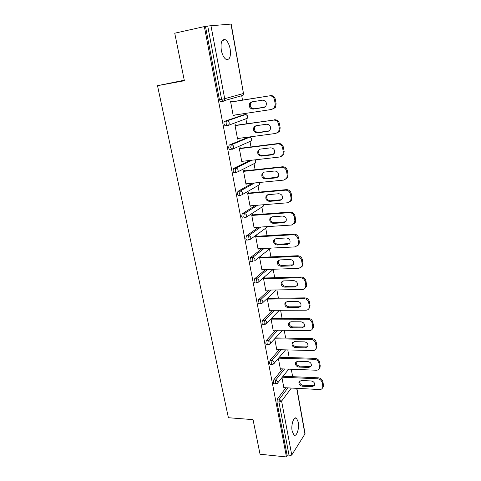 <?xml version="1.0" encoding="UTF-8"?>
<svg xmlns="http://www.w3.org/2000/svg" width="481" height="481" viewBox="0 0 481 481"><rect width="100%" height="100%" fill="white"/><g stroke="black" fill="none" stroke-linecap="round" stroke-linejoin="round"><path stroke-width="0.72" d="M298.25 422.084L296.5 418.229C293.903 415.825 290.819 424.819 292.153 431.174L293.885 434.974C296.549 437.361 299.549 428.312 298.25 422.084M230.165 48.96C229.233 44.408 227.675 41.354 225.487 39.791C221.813 38.769 220.418 42.244 221.302 50.216C222.252 54.744 223.797 57.768 225.938 59.289C229.635 60.305 231.042 56.86 230.165 48.96M184.271 80.237L157.503 85.672L228.403 417.718L253.036 419.636L260.047 454.226L286.454 456.95L204.347 26.593L174.735 33.195L184.367 80.736L157.503 85.672M292.64 376.671L291.294 369.24M289.177 357.551L287.794 349.921M285.648 338.101L284.229 330.267M282.064 318.32L280.603 310.281M278.415 298.196L276.918 289.941M274.705 277.723L273.196 269.39M270.923 256.884L269.492 248.972M267.081 235.678L265.722 228.198M263.167 214.093L261.892 207.064M259.181 192.111L257.996 185.564M255.128 169.733L254.028 163.69M250.992 146.939L249.994 141.432M249.248 137.301L249.188 136.983M246.783 123.719L245.887 118.777M245.142 114.652L244.931 113.492M242.496 100.066L241.709 95.719M222.348 101.347L220.442 101.659L219.42 99.699L221.597 99.339L207.708 26.016L231.193 24.074L243.482 93.476L230.958 24.056M219.42 99.699L205.489 26.509L204.347 26.593M207.708 26.016L205.489 26.509M296.891 388.347L305.074 433.748L291.751 455.026L289.171 455.994L287.205 455.79L286.454 456.95M233.219 115.693L234.241 115.542L233.255 115.873L230.579 101.497L231.577 101.202L231.692 101.81M234.241 115.542L234.163 115.115M287.205 455.79L276.942 401.894L277.387 399.026L285.954 387.77M224.134 100.842L222.577 101.281M274.242 383.754L273.773 383.73L273.292 382.714L273.743 379.852L282.612 368.897M270.581 364.285L270.088 364.267L269.576 363.197L270.039 360.353L279.233 349.705M266.859 344.474L266.336 344.462L265.801 343.344L266.27 340.506L275.823 330.176M263.071 324.32L262.524 324.314L261.953 323.142L262.44 320.316L272.396 310.305M259.223 303.812L258.646 303.812L258.038 302.579L258.537 299.771L268.951 290.085M255.303 282.93L254.696 282.948L254.058 281.65L254.563 278.854L265.512 269.498M251.31 261.682L250.679 261.706L250 260.347L250.523 257.563L262.103 248.533M247.258 240.043L246.585 240.079L245.869 238.648L246.404 235.882L258.754 227.17M243.139 218.013L242.424 218.061L241.666 216.558L242.214 213.811L255.531 205.393M238.961 195.569L238.185 195.641L237.38 194.053L237.939 191.324L252.549 183.159M234.728 172.703L233.874 172.799L233.02 171.128L233.592 168.416L250.042 160.426M230.477 149.405L229.479 149.531L228.571 147.769L229.16 145.076L247.559 137.53M226.256 125.637L225 125.818L224.044 123.96C223.839 122.541 224.038 121.651 224.645 121.296L243.374 114.923M236.045 125.258L235.93 124.663L234.956 125.018L237.584 139.129L238.486 138.402M240.32 148.274L240.211 147.691L239.249 148.106L241.829 161.965L242.731 161.267M244.516 170.875L244.408 170.304L243.47 170.779L246.001 184.385L246.897 183.718M248.635 193.073L248.533 192.508L247.613 193.043L250.102 206.403L250.992 205.76M252.681 214.875L252.579 214.322L251.683 214.905L254.124 228.03L255.002 227.417M256.662 236.285L256.559 235.744L255.682 236.381L258.081 249.278L258.832 248.695M260.564 257.329L260.468 256.794L259.608 257.485L261.965 270.154L262.62 269.594M264.406 278.006L264.303 277.477L263.462 278.216L265.783 290.668L266.36 290.133M267.256 298.593L269.534 310.828L270.045 310.317M268.176 298.322L268.079 297.805M271.031 318.873L273.22 330.651L273.683 330.152M310.985 339.442L311.7 338.54C314.123 338.81 315.65 340.115 316.282 342.454L315.578 343.368C314.941 341.023 313.408 339.718 310.985 339.442L274.741 338.81L276.846 350.138L277.266 349.651M278.385 358.417L280.411 369.294L280.796 368.825M281.974 377.693L283.916 388.137L284.265 387.68M238.546 138.738L237.536 138.871M242.773 161.514L241.769 161.628M246.927 183.874L245.923 183.97M251.004 205.838L250.012 205.916M274.507 99.886L275.216 104.112L276.112 103.806L275.403 99.591L274.507 99.886C273.761 97.066 272.09 95.725 269.48 95.851L230.694 102.104M275.216 104.112L274.519 107.648L271.795 109.434L233.141 115.272M251.791 101.882L249.831 103.114C248.581 106.584 249.657 108.58 253.072 109.115L263.804 107.467L265.873 106.127C267.069 102.645 265.957 100.655 262.536 100.174L251.791 101.882M269.48 95.851L230.67 101.978M270.394 95.569C272.998 95.436 274.669 96.777 275.403 99.591M276.112 103.806L275.415 107.329L272.943 109.067M251.882 101.864L250.787 102.814C249.537 106.271 250.613 108.267 254.022 108.796L264.754 107.149M278.595 124.128L279.293 128.277L280.17 127.904L279.473 123.767L278.595 124.128C277.862 121.362 276.202 120.022 273.611 120.106L235.065 125.613M279.293 128.277L278.685 131.578L275.884 133.429L237.47 138.54M256.03 125.727L254.004 127.02C252.874 130.363 253.968 132.299 257.287 132.822L267.953 131.379L270.088 129.99C271.158 126.623 270.033 124.705 266.708 124.224L256.03 125.727M273.611 120.106L235.029 125.403M274.507 119.751C277.092 119.667 278.746 121.008 279.473 123.767M280.17 127.904L279.563 131.193L277.339 132.924M255.874 125.751L254.936 126.653C253.806 129.99 254.9 131.92 258.213 132.443L269.132 130.952M282.606 147.92L283.291 151.99L284.151 151.551L283.465 147.493L282.606 147.92C281.89 145.196 280.243 143.861 277.663 143.903L239.364 148.695M283.291 151.99L282.768 155.068L279.894 156.98L241.721 161.382M260.185 149.128L258.105 150.463C257.088 153.698 258.195 155.573 261.423 156.097L272.018 154.852L274.212 153.415C275.174 150.168 274.038 148.304 270.803 147.823L260.185 149.128M277.663 143.903L278.541 143.482L239.31 148.407M278.541 143.482C281.108 143.446 282.75 144.781 283.465 147.493M284.151 151.551L283.628 154.623L281.625 156.319M259.812 149.2L259.018 150.036C258.002 153.265 259.103 155.135 262.331 155.652L273.406 154.299M286.544 171.26L287.217 175.258L288.059 174.753L287.385 170.773L286.544 171.26C285.834 168.59 284.205 167.25 281.644 167.25L243.578 171.356M287.217 175.258L286.76 178.138L283.832 180.086L245.899 183.814M264.273 172.102L262.139 173.473C261.219 176.599 262.337 178.421 265.488 178.938L276.016 177.886L278.252 176.413C279.118 173.28 277.976 171.47 274.819 170.989L264.273 172.102M281.644 167.25L282.497 166.775L243.512 170.989M282.497 166.775C285.053 166.775 286.682 168.103 287.385 170.773M288.059 174.753L287.602 177.633L285.81 179.281M263.69 172.228L263.035 172.986C262.115 176.1 263.227 177.922 266.372 178.439L277.591 177.212M290.41 194.168L291.071 198.094L291.889 197.535L291.233 193.621L290.41 194.168C289.712 191.546 288.089 190.211 285.552 190.169L247.721 193.609M291.071 198.094L290.674 200.793L287.698 202.772L249.994 205.844M268.278 194.655L266.107 196.056C265.278 199.074 266.396 200.848 269.474 201.371L279.936 200.493L282.209 198.996C282.99 195.965 281.842 194.21 278.764 193.723L268.278 194.655M285.552 190.169L286.387 189.634L247.637 193.164M286.387 189.634C288.919 189.67 290.536 190.999 291.233 193.621M291.889 197.535L291.492 200.228L289.893 201.816M267.52 194.829L266.979 195.508C266.149 198.521 267.274 200.288 270.34 200.805L281.68 199.705M294.204 216.66L294.853 220.508L295.653 219.889L295.009 216.053L294.204 216.66C293.512 214.075 291.907 212.746 289.382 212.668L251.785 215.458M294.853 220.508L294.504 223.046L291.492 225.042L254.022 227.483M272.216 216.799L270.003 218.218C269.258 221.14 270.382 222.865 273.388 223.388L283.784 222.691L286.093 221.182C286.79 218.248 285.636 216.54 282.63 216.047L272.216 216.799M289.382 212.668L290.199 212.073L251.689 214.947M290.199 212.073C292.719 212.151 294.318 213.474 295.009 216.053M295.653 219.889L295.31 222.42L293.879 223.942M271.29 217.027L270.863 217.616C270.118 220.532 271.242 222.252 274.236 222.775L285.672 221.795M297.925 238.738L298.563 242.52L299.35 241.847L298.713 238.077L297.925 238.738C297.246 236.201 295.653 234.872 293.145 234.758L255.778 236.929M298.563 242.52L298.262 244.901L295.214 246.903L257.978 248.737M276.082 238.546L273.845 239.977C273.166 242.809 274.296 244.492 277.23 245.021L287.566 244.492L289.899 242.971C290.53 240.133 289.376 238.462 286.435 237.963L276.082 238.546M293.145 234.758L293.945 234.109L255.736 236.339M293.945 234.109C296.446 234.217 298.04 235.54 298.713 238.077M299.35 241.847L299.05 244.222L297.763 245.677M275.018 238.823L274.681 239.322C274.008 242.147 275.132 243.825 278.06 244.348L289.574 243.488M301.581 260.419L302.212 264.129L302.976 263.408L302.357 259.704L301.581 260.419C300.914 257.918 299.332 256.595 296.843 256.451L259.704 258.02M302.212 264.129L301.948 266.372L298.875 268.38L261.862 269.625M279.882 259.902L277.615 261.345C277.002 264.087 278.138 265.728 281.012 266.264L291.276 265.903L293.632 264.376C294.198 261.628 293.043 259.999 290.169 259.493L279.882 259.902M296.843 256.451L297.625 255.748L259.758 257.365M297.625 255.748C300.108 255.892 301.683 257.209 302.357 259.704M302.976 263.408L302.711 265.638L301.557 267.033M278.691 260.227L278.439 260.636C277.826 263.372 278.956 265.013 281.824 265.548L293.386 264.797M305.176 281.71L305.79 285.359L306.541 284.578L305.928 280.94L305.176 281.71C304.515 279.257 302.946 277.934 300.475 277.753L263.564 278.746M305.79 285.359L305.561 287.47C304.96 288.726 303.932 289.394 302.471 289.472L265.68 290.145M283.61 280.886L281.325 282.329C280.772 284.992 281.908 286.592 284.722 287.139L294.925 286.929L297.3 285.407C297.805 282.744 296.651 281.151 293.831 280.633L283.61 280.886M300.475 277.753L301.238 276.996L263.684 278.024M301.238 276.996C303.709 277.176 305.273 278.493 305.928 280.94M306.541 284.578L306.313 286.688L305.261 288.017M282.311 281.247L282.131 281.571C281.577 284.229 282.708 285.822 285.516 286.369L295.701 286.153L297.12 285.738M308.706 302.627L309.307 306.211L310.041 305.381L309.439 301.809L308.706 302.627C308.05 300.21 306.499 298.893 304.04 298.683L267.352 299.11M309.307 306.211L309.109 308.201C308.525 309.469 307.485 310.137 306 310.191L269.438 310.317M287.271 301.503L284.974 302.946C284.475 305.525 285.606 307.094 288.366 307.648L298.509 307.593L300.896 306.078C301.353 303.487 300.198 301.936 297.432 301.407L287.271 301.503M304.04 298.683L304.786 297.871L267.532 298.334M304.786 297.871C307.239 298.088 308.79 299.398 309.439 301.809M310.041 305.381L309.842 307.371L308.886 308.64M285.888 301.894L285.762 302.14C285.263 304.714 286.387 306.277 289.141 306.83L299.266 306.77L300.775 306.319M312.169 323.178L312.764 326.695L313.48 325.817L312.89 322.306L312.169 323.178C311.526 320.797 309.986 319.486 307.539 319.24L271.08 319.131M312.764 326.695L312.59 328.577C312.019 329.852 310.979 330.513 309.469 330.549L273.124 330.146M290.873 321.765L288.564 323.196C288.113 325.703 289.243 327.236 291.949 327.801L302.026 327.892L304.425 326.389C304.834 323.875 303.685 322.354 300.974 321.813L290.873 321.765M307.539 319.24L308.273 318.386L271.591 318.296M308.273 318.386C310.714 318.626 312.247 319.937 312.89 322.306M313.48 325.817L313.305 327.693L312.434 328.914M289.412 322.18L289.334 322.348C288.883 324.843 290.007 326.377 292.713 326.936L302.771 327.026L304.353 326.545M315.578 343.368L316.161 346.825L316.865 345.905L316.282 342.454M316.161 346.825L316.005 348.605C315.452 349.885 314.406 350.541 312.878 350.553L276.755 349.639M294.414 341.678L292.093 343.097C291.684 345.532 292.809 347.035 295.472 347.613L305.489 347.847L307.894 346.356C308.261 343.915 307.112 342.418 304.455 341.871L294.414 341.678M311.7 338.54L275.535 337.933M316.865 345.905L316.708 347.679L315.903 348.845M292.887 342.111L292.845 342.201C292.442 344.63 293.566 346.134 296.218 346.705L306.217 346.933L307.858 346.434M318.921 363.209L319.498 366.606L320.184 365.644L319.612 362.247L318.921 363.209C318.296 360.9 316.775 359.596 314.37 359.295L278.601 358.165M319.498 366.606L319.36 368.29C318.819 369.576 317.779 370.22 316.227 370.22L280.321 368.807M297.895 361.249L295.562 362.656C295.196 365.025 296.32 366.498 298.929 367.081L308.886 367.454L311.297 365.981C311.628 363.612 310.485 362.145 307.87 361.586L297.895 361.249M314.37 359.295L315.067 358.351L279.377 357.245M315.067 358.351C317.472 358.652 318.987 359.95 319.612 362.247M320.184 365.644L320.051 367.322L319.3 368.446M295.562 362.656L296.302 361.718C295.935 364.081 297.054 365.554 299.663 366.131L309.602 366.498L311.297 365.987M322.21 382.708L322.775 386.051L323.448 385.04L322.889 381.71L322.21 382.708C321.597 380.441 320.087 379.142 317.694 378.806L282.359 377.206M322.775 386.051L322.661 387.644C322.132 388.937 321.086 389.568 319.522 389.544L283.826 387.656M301.316 380.495L298.978 381.884C298.647 384.187 299.765 385.636 302.333 386.231L312.229 386.736L314.646 385.281C314.941 382.972 313.804 381.535 311.231 380.958L301.316 380.495M317.694 378.806L318.38 377.819L283.117 376.244M318.38 377.819C320.767 378.15 322.27 379.449 322.889 381.71M323.448 385.04L323.334 386.634L322.631 387.722M299.681 380.952C299.398 383.237 300.517 384.662 303.048 385.239L312.927 385.732L314.67 385.221M210.912 25.475L224.693 98.713L243.482 93.476L243.067 95.334L241.925 96.038L242.376 95.533M220.442 101.659L222.613 101.305L221.597 99.339L224.693 98.713L224.284 100.667L223.1 101.395L222.613 101.305L224.284 100.667L243.067 95.334L243.693 93.398M304.972 434.259L296.687 388.335M291.342 388.053L281.601 401.094L291.751 455.026M289.171 455.994L278.944 402.02L276.942 401.894M277.387 399.026L279.383 399.146L281.601 401.094L278.944 402.02L279.383 399.146L287.909 387.872M222.986 101.419L220.929 101.75M224.645 121.296L226.798 120.978L245.298 114.634L243.224 114.941M245.496 114.616L245.298 114.634C246.5 114.586 247.282 115.224 247.643 116.54L247.282 118.284L246.5 118.56M225 125.818L228.902 124.826L229.263 122.992C228.878 121.609 228.054 120.935 226.798 120.978C226.196 121.332 225.998 122.222 226.202 123.647L227.158 125.511L227.675 125.595L247.282 118.284L247.847 116.432L246.362 114.797M229.16 145.076L231.301 144.799L249.398 137.283L247.336 137.56M233.592 168.416L235.72 168.182L252.098 160.185M237.939 191.324L240.061 191.125L254.599 182.96M242.214 213.811L244.318 213.648L257.575 205.225M245.25 217.851L244.528 217.911L246.488 217.075L245.13 217.929M246.404 235.882L248.497 235.762L260.786 227.038M249.35 239.923L248.683 239.965L250.673 239.099L249.29 239.965M250.523 257.563L252.603 257.473L264.129 248.436M254.563 278.854L256.632 278.8L267.532 269.432M258.537 299.771L260.594 299.747L270.959 290.049M262.44 320.316L264.484 320.328L274.392 310.299M266.27 340.506L268.302 340.548L277.808 330.2M270.039 360.353L272.06 360.419L281.205 349.753M273.743 379.852L275.751 379.948L284.572 368.975M249.687 137.271L249.398 137.283C250.601 137.259 251.377 137.891 251.731 139.189L251.413 140.825L250.541 141.198M229.479 149.531L233.429 148.533L233.748 146.813C233.369 145.448 232.551 144.781 231.301 144.799L230.718 147.493L231.62 149.26L232.161 149.332L251.413 140.825L251.93 139.051L250.324 137.404M233.874 172.799L236.003 172.571L235.155 170.893L235.72 168.182C236.965 168.182 237.77 168.849 238.149 170.184L237.873 171.801L255.465 162.975L255.742 161.43L254.75 159.878M236.003 172.571L237.873 171.801L236.003 172.571M255.934 161.273L255.465 162.975L254.497 163.456M238.185 195.641L240.308 195.448L239.502 193.861L240.061 191.125C241.294 191.143 242.093 191.811 242.466 193.128L242.22 194.643L259.439 184.734L259.385 182.485M240.308 195.448L242.22 194.643L240.308 195.448M259.872 183.099L259.439 184.734L258.351 185.359M242.424 218.061L244.528 217.911L243.777 216.402L244.318 213.648C245.544 213.684 246.338 214.352 246.705 215.644L246.488 217.075L263.341 206.121L263.558 204.738M263.762 204.72L263.341 206.121L262.073 206.95M267.37 226.611L267.177 227.146L250.673 239.099L250.866 237.752C250.505 236.484 249.711 235.816 248.497 235.762L247.968 238.528L248.683 239.965L246.585 240.079M267.466 226.605L266.047 227.964M270.556 248.118L254.786 260.732L254.948 259.463C254.593 258.213 253.812 257.551 252.603 257.473L252.086 260.263L252.759 261.622L250.679 261.706M270.737 248.106L269.943 248.605M254.696 282.948L256.764 282.9L258.814 281.98L258.958 280.784C258.61 279.551 257.834 278.89 256.632 278.8L256.126 281.601L256.764 282.9L257.371 282.882M273.37 269.234L257.515 282.852M258.646 303.812L260.702 303.8L262.776 302.856L262.903 301.725C262.554 300.511 261.784 299.855 260.594 299.747L260.101 302.561L260.702 303.8L261.279 303.788M276.334 289.953L261.628 303.709M262.524 324.314L264.568 324.332L266.66 323.364L266.775 322.294C266.432 321.104 265.668 320.448 264.484 320.328L264.003 323.154L264.568 324.332L265.121 324.332M279.383 310.281L265.656 324.194M266.336 344.462L268.374 344.51L270.478 343.524L270.581 342.508C270.244 341.342 269.486 340.686 268.302 340.548L267.833 343.386L268.374 344.51L268.897 344.516M282.485 330.249L269.6 344.318M270.088 364.267L272.108 364.339L274.23 363.335L274.314 362.379L272.06 360.419L271.603 363.269L272.108 364.339L272.607 364.351M285.612 349.861L273.467 364.087M273.773 383.73L275.787 383.832L277.916 382.816L277.988 381.902L275.751 379.948L275.3 382.81L275.787 383.832L276.256 383.85M288.75 369.137L277.248 383.519M253.072 109.115L254.022 108.796M263.804 107.467L264.724 107.155M257.287 132.822L258.213 132.443M267.953 131.379L268.855 131M261.423 156.097L262.331 155.652M272.018 154.852L272.901 154.407M265.488 178.938L266.372 178.439M276.016 177.886L276.876 177.381M269.474 201.371L270.34 200.805M279.936 200.493L280.778 199.934M273.388 223.388L274.236 222.775M283.784 222.691L284.608 222.072M277.23 245.021L278.06 244.348M287.566 244.492L288.372 243.819M281.012 266.264L281.824 265.548M291.276 265.903L292.069 265.175M284.722 287.139L285.516 286.369M294.925 286.929L295.701 286.153M288.366 307.648L289.141 306.83M298.509 307.593L299.266 306.77M291.949 327.801L292.713 326.936M302.026 327.892L302.771 327.026M295.472 347.613L296.218 346.705M305.489 347.847L306.217 346.933M298.929 367.081L299.663 366.131M308.886 367.454L309.602 366.498M302.333 386.231L303.048 385.239M312.229 386.736L312.927 385.732M294.901 418.109L296.5 418.229M222.252 40.47L225.487 39.791M255.934 161.249L254.912 159.86M259.866 183.075L259.638 182.461M249.831 103.114L250.787 102.814M274.519 107.648L275.415 107.329M254.004 127.02L254.936 126.653M278.685 131.578L279.563 131.193M258.105 150.463L259.018 150.036M282.768 155.068L283.628 154.623M262.139 173.473L263.035 172.986M286.76 178.138L287.602 177.633M266.107 196.056L266.979 195.508M290.674 200.793L291.492 200.228M270.003 218.218L270.863 217.616M294.504 223.046L295.31 222.42M273.845 239.977L274.681 239.322M298.262 244.901L299.05 244.222M277.615 261.345L278.439 260.636M301.948 266.372L302.711 265.638M281.325 282.329L282.131 281.571M305.561 287.47L306.313 286.688M284.974 302.946L285.762 302.14M309.109 308.201L309.842 307.371M288.564 323.196L289.334 322.348M312.59 328.577L313.305 327.693M292.093 343.097L292.845 342.201M316.005 348.605L316.708 347.679M319.36 368.29L320.051 367.322M298.978 381.884L299.639 380.982M322.661 387.644L323.334 386.634"/></g></svg>
